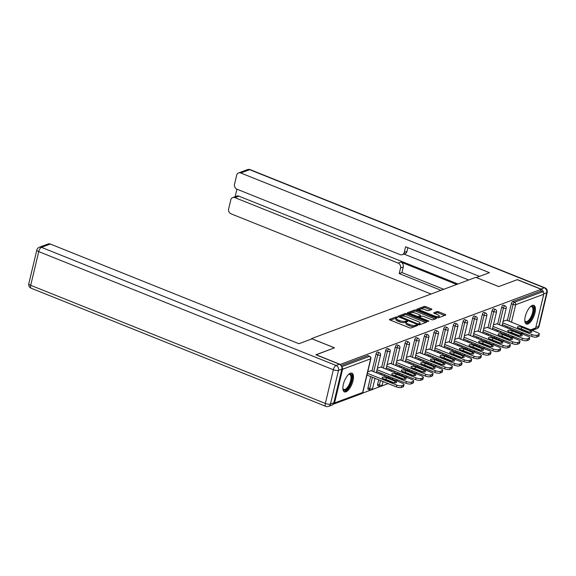 <?xml version="1.0" encoding="UTF-8"?>
<svg xmlns="http://www.w3.org/2000/svg" width="576" height="576" viewBox="0 0 576 576"><rect width="100%" height="100%" fill="white"/><g stroke="black" fill="none" stroke-linecap="round" stroke-linejoin="round"><path stroke-width="0.86" d="M397.21 317.088L396.029 316.944L389.57 319.356A1.267 0.403 13.4 0 0 389.412 319.493A1.267 0.403 13.4 0 0 390.038 320.018L409.385 327.773A1.267 0.403 13.4 0 0 411.07 327.982L417.535 325.57L417.204 325.109L415.195 325.274A4.054 1.282 13.4 0 1 409.802 324.626L408.19 323.978A4.054 1.282 13.4 0 1 406.195 322.315A4.054 1.282 13.4 0 1 406.699 321.869L407.642 321.466L407.21 321.098L405.194 321.271A4.054 1.282 13.4 0 1 399.809 320.616L398.196 319.968A4.054 1.282 13.4 0 1 396.202 318.305A4.054 1.282 13.4 0 1 396.698 317.866L397.649 317.455L397.21 317.088M396.295 318.118L390.362 320.148M416.066 326.117L414.907 326.47L415.195 325.274M406.296 322.128L404.914 322.459L405.194 321.271M532.332 305.388A10.066 4.068 111.8 0 0 525.744 314.82A10.066 4.068 111.8 0 0 526.37 324.014A10.066 4.068 111.8 0 0 527.904 323.964A10.066 4.068 111.8 0 0 534.492 314.532A10.066 4.068 111.8 0 0 533.866 305.338A10.066 4.068 111.8 0 0 532.332 305.388M350.388 373.241A10.066 4.068 111.8 0 0 343.807 382.68A10.066 4.068 111.8 0 0 344.434 391.867A10.066 4.068 111.8 0 0 345.967 391.817A10.066 4.068 111.8 0 0 352.548 382.385A10.066 4.068 111.8 0 0 351.922 373.19A10.066 4.068 111.8 0 0 350.388 373.241M431.726 309.499A1.267 0.403 13.4 0 0 431.885 309.362A1.267 0.403 13.4 0 0 431.258 308.844L425.83 306.662A1.267 0.403 13.4 0 0 424.152 306.461L416.974 309.139A1.267 0.403 13.4 0 0 416.815 309.276A1.267 0.403 13.4 0 0 417.442 309.794L436.788 317.556A1.267 0.403 13.4 0 0 438.473 317.758L445.651 315.079A1.267 0.403 13.4 0 0 445.81 314.942A1.267 0.403 13.4 0 0 445.183 314.424L438.624 311.796A1.267 0.403 13.4 0 0 436.939 311.587L433.872 312.739A1.267 0.403 13.4 0 0 433.714 312.876A1.267 0.403 13.4 0 0 434.34 313.394L437.587 314.698A3.384 1.066 13.4 0 1 439.258 316.087A3.384 1.066 13.4 0 1 434.333 315.914L421.596 310.802A3.384 1.066 13.4 0 1 419.926 309.413A3.384 1.066 13.4 0 1 424.85 309.593L426.974 310.442A1.267 0.403 13.4 0 0 428.659 310.644L431.726 309.499M316.022 354.845L334.519 347.825L311.522 338.602L475.74 277.358L498.737 286.582L517.205 279.691L541.195 289.31L339.998 364.522M316.058 354.715L340.042 364.334M406.915 313.718A1.267 0.403 13.4 0 0 405.23 313.517L398.052 316.195A1.267 0.403 13.4 0 0 397.901 316.332A1.267 0.403 13.4 0 0 398.52 316.85L417.874 324.612A1.267 0.403 13.4 0 0 419.558 324.814L426.737 322.135A1.267 0.403 13.4 0 0 426.888 321.998A1.267 0.403 13.4 0 0 426.269 321.48L406.915 313.718L406.634 314.914A1.267 0.403 13.4 0 0 404.95 314.705L398.851 316.98M407.513 312.667L414.691 309.989A1.267 0.403 13.4 0 1 416.376 310.19L435.722 317.952A1.267 0.403 13.4 0 1 436.349 318.47A1.267 0.403 13.4 0 1 436.19 318.607L433.123 319.752A1.267 0.403 13.4 0 1 431.438 319.55L423.59 316.404A1.267 0.403 13.4 0 0 421.906 316.202L419.868 316.958A1.267 0.403 13.4 0 0 419.71 317.095A1.267 0.403 13.4 0 0 420.336 317.621L428.508 320.897L428.94 321.257L427.651 321.214L407.981 313.322A1.267 0.403 13.4 0 1 407.354 312.804A1.267 0.403 13.4 0 1 407.513 312.667L407.434 312.998M311.522 338.602L311.407 339.07M333.151 404.208A1.937 1.663 -110.5 0 0 334.555 402.962L342.583 369.266A1.937 1.663 -110.5 0 0 341.82 367.085M341.705 366.696L369.439 356.35L367.69 355.644L341.1 365.566M541.195 289.31L540.763 291.096L542.52 291.802A1.937 1.663 69.5 0 1 543.737 294.242L535.709 327.946A1.937 1.663 69.5 0 1 534.744 329.098L531.641 330.257M504.173 340.33L502.423 340.985M498.658 342.389L498.269 342.533M494.503 343.937L492.754 344.592M488.988 345.996L488.606 346.14M484.834 347.544L483.091 348.192M479.318 349.596L478.937 349.74M475.171 351.151L473.422 351.799M469.656 353.203L469.267 353.347M465.502 354.751L463.752 355.406M459.986 356.81L459.605 356.954M455.832 358.358L454.09 359.014M450.317 360.418L449.935 360.562M446.17 361.966L444.42 362.614M440.654 364.018L440.266 364.162M436.5 365.573L434.75 366.221M430.985 367.625L430.603 367.769M426.83 369.173L425.088 369.828M421.315 371.232L420.934 371.376M417.168 372.78L415.418 373.435M411.653 374.839L411.264 374.983M407.498 376.387L405.749 377.035M401.983 378.439L401.602 378.583M397.829 379.994L396.086 380.642M392.314 382.046L391.932 382.19M388.166 383.594L381.658 386.021M380.232 386.554L371.988 389.628M370.562 390.161L362.326 393.235M371.196 370.663L367.754 371.786M504.079 334.166L504.374 332.935M505.706 327.341L506.002 326.102M507.334 320.508L511.337 303.696A1.937 0.785 -68.2 0 1 512.698 301.565L514.447 302.27L542.52 291.802M540.763 291.096L512.698 301.565M367.69 355.644A1.937 0.785 -68.2 0 1 367.985 355.637L369.734 356.342A1.937 0.785 -68.2 0 0 369.439 356.35A1.937 1.663 -110.5 0 1 370.656 358.798L342.583 369.266M501.674 307.303A1.937 0.785 -68.2 0 1 503.028 305.172A1.937 0.785 -68.2 0 1 503.323 305.165L505.073 305.863A1.937 0.785 -68.2 0 0 504.778 305.878A1.937 0.785 111.8 0 0 503.424 308.009L501.674 307.303L497.671 324.115M494.417 337.774L494.712 336.535M496.044 330.941L496.332 329.71M492.005 310.91A1.937 0.785 -68.2 0 1 493.358 308.779A1.937 0.785 -68.2 0 1 493.654 308.765L495.41 309.47A1.937 0.785 -68.2 0 0 495.115 309.478A1.937 0.785 111.8 0 0 493.762 311.616L492.005 310.91L488.002 327.722M484.747 341.381L485.042 340.142M486.374 334.548L486.67 333.317M482.335 314.518A1.937 0.785 -68.2 0 1 483.696 312.379A1.937 0.785 -68.2 0 1 483.991 312.372L485.741 313.078A1.937 0.785 -68.2 0 0 485.446 313.085A1.937 0.785 111.8 0 0 484.092 315.216L482.335 314.518L478.332 331.322M475.078 344.981L475.373 343.75M476.705 338.155L477 336.917M472.673 318.118A1.937 0.785 -68.2 0 1 474.026 315.986A1.937 0.785 -68.2 0 1 474.322 315.979L476.071 316.678A1.937 0.785 -68.2 0 0 475.776 316.692A1.937 0.785 111.8 0 0 474.422 318.823L472.673 318.118L468.67 334.93M465.415 348.588L465.71 347.357M467.042 341.762L467.338 340.524M463.003 321.725A1.937 0.785 -68.2 0 1 464.357 319.594A1.937 0.785 -68.2 0 1 464.652 319.586L466.409 320.285A1.937 0.785 -68.2 0 0 466.114 320.299A1.937 0.785 111.8 0 0 464.76 322.43L463.003 321.725L459 338.537M455.746 352.195L456.041 350.957M457.373 345.362L457.668 344.131M453.341 325.332A1.937 0.785 -68.2 0 1 454.694 323.201A1.937 0.785 -68.2 0 1 454.99 323.186L456.739 323.892A1.937 0.785 -68.2 0 0 456.444 323.899A1.937 0.785 111.8 0 0 455.09 326.038L453.341 325.332L449.33 342.144M446.076 355.802L446.371 354.564M447.703 348.97L447.998 347.738M443.671 328.939A1.937 0.785 -68.2 0 1 445.025 326.801A1.937 0.785 -68.2 0 1 445.32 326.794L447.07 327.499A1.937 0.785 -68.2 0 0 446.774 327.506A1.937 0.785 111.8 0 0 445.421 329.638L443.671 328.939L439.668 345.744M436.414 359.402L436.709 358.171M438.041 352.577L438.336 351.338M434.002 332.539A1.937 0.785 -68.2 0 1 435.355 330.408A1.937 0.785 -68.2 0 1 435.65 330.401L437.407 331.099A1.937 0.785 -68.2 0 0 437.112 331.114A1.937 0.785 111.8 0 0 435.758 333.245L434.002 332.539L429.998 349.351M426.744 363.01L427.039 361.778M428.371 356.184L428.666 354.946M424.339 336.146A1.937 0.785 -68.2 0 1 425.693 334.015A1.937 0.785 -68.2 0 1 425.988 334.008L427.738 334.706A1.937 0.785 -68.2 0 0 427.442 334.721A1.937 0.785 111.8 0 0 426.089 336.852L424.339 336.146L420.329 352.958M417.074 366.617L417.37 365.378M418.702 359.784L418.997 358.553M414.67 339.754A1.937 0.785 -68.2 0 1 416.023 337.622A1.937 0.785 -68.2 0 1 416.318 337.608L418.068 338.314A1.937 0.785 -68.2 0 0 417.773 338.321A1.937 0.785 111.8 0 0 416.419 340.459L414.67 339.754L410.666 356.566M407.412 370.224L407.707 368.986M409.039 363.391L409.334 362.16M405 343.361A1.937 0.785 -68.2 0 1 406.354 341.222A1.937 0.785 -68.2 0 1 406.649 341.215L408.406 341.921A1.937 0.785 -68.2 0 0 408.11 341.928A1.937 0.785 111.8 0 0 406.757 344.059L405 343.361L400.997 360.166M397.742 373.824L398.038 372.593M399.37 366.998L399.665 365.76M395.338 346.961A1.937 0.785 -68.2 0 1 396.691 344.83A1.937 0.785 -68.2 0 1 396.986 344.822L398.736 345.521A1.937 0.785 -68.2 0 0 398.441 345.535A1.937 0.785 111.8 0 0 397.087 347.666L395.338 346.961L391.327 363.773M388.073 377.431L388.368 376.2M389.7 370.606L389.995 369.367M385.668 350.568A1.937 0.785 -68.2 0 1 387.022 348.437A1.937 0.785 -68.2 0 1 387.317 348.43L389.066 349.128A1.937 0.785 -68.2 0 0 388.778 349.142A1.937 0.785 111.8 0 0 387.418 351.274L385.668 350.568L381.665 367.38M379.894 386.41A1.937 0.785 -68.2 0 1 379.598 386.417L377.849 385.718A1.937 0.785 -68.2 0 1 377.64 384.264L378.706 379.8M380.038 374.206L380.333 372.974M375.998 354.175A1.937 0.785 -68.2 0 1 377.352 352.044A1.937 0.785 -68.2 0 1 377.647 352.03L379.404 352.735A1.937 0.785 -68.2 0 0 379.109 352.742A1.937 0.785 111.8 0 0 377.755 354.881L375.998 354.175L371.995 370.987M370.231 390.017A1.937 0.785 -68.2 0 1 369.936 390.024L368.179 389.318A1.937 0.785 -68.2 0 1 367.97 387.871L370.663 376.582M380.866 367.056L377.417 368.186M390.528 363.456L387.086 364.579M400.198 359.849L396.756 360.972M409.867 356.242L406.418 357.365M419.53 352.634L416.088 353.765M429.199 349.034L425.758 350.158M438.869 345.427L435.42 346.55M448.531 341.82L445.09 342.943M458.201 338.213L454.759 339.343M467.87 334.613L464.422 335.736M477.533 331.006L474.091 332.129M487.202 327.398L483.754 328.522M496.872 323.791L493.423 324.922M506.534 320.191L503.093 321.314M396.202 318.305L395.914 319.493A4.054 1.282 13.4 0 0 397.908 321.156L398.196 319.968M404.914 322.459A4.054 1.282 13.4 0 1 399.521 321.804L397.908 321.156M406.195 322.315L405.914 323.503A4.054 1.282 13.4 0 0 407.909 325.166L408.19 323.978M414.907 326.47A4.054 1.282 13.4 0 1 409.522 325.814L407.909 325.166M425.657 322.538L406.634 314.914M400.226 316.548L417.542 323.82L419.602 323.633A4.054 1.282 13.4 0 0 420.106 323.194A4.054 1.282 13.4 0 0 418.111 321.523L406.498 316.872A4.054 1.282 13.4 0 0 401.112 316.217L400.226 316.548M420.106 323.194L419.818 324.382A4.054 1.282 13.4 0 1 419.321 324.821L419.191 324.871M408.305 313.452L414.41 311.177L414.691 309.989M435.118 319.01L416.088 311.386A1.267 0.403 13.4 0 0 414.41 311.177M415.447 313.142A3.384 1.066 13.4 0 0 410.522 312.962A3.384 1.066 13.4 0 0 412.193 314.352L416.678 316.152A1.267 0.403 13.4 0 0 418.363 316.354L420.401 315.598A1.267 0.403 13.4 0 0 420.559 315.461A1.267 0.403 13.4 0 0 419.933 314.935L415.447 313.142M410.522 312.962L410.242 314.15A3.384 1.066 13.4 0 0 410.227 314.222M420.559 315.461L420.271 316.649A1.267 0.403 13.4 0 1 420.12 316.786L418.306 317.462M419.926 309.413L419.645 310.601A3.384 1.066 13.4 0 0 419.638 310.673M437.724 317.794A3.384 1.066 13.4 0 0 438.977 317.282L439.258 316.087M444.571 315.482L438.343 312.984A1.267 0.403 13.4 0 0 436.658 312.782L434.664 313.524M430.654 309.902L425.549 307.858A1.267 0.403 13.4 0 0 423.864 307.649L417.766 309.924M401.422 387.475L403.099 386.849L403.524 385.063L401.854 385.69L401.422 387.475A3.874 1.224 -166.6 0 1 396.281 386.849L366.962 375.098M403.524 385.063A3.874 1.224 13.4 0 0 403.999 384.646L403.574 386.431A3.874 1.224 -166.6 0 1 403.099 386.849M383.904 378.972A3.031 0.958 -166.6 0 1 386.028 379.526L394.214 382.81M396.281 386.849L396.706 385.063L367.387 373.313M396.706 385.063A3.874 1.224 13.4 0 0 401.854 385.69M403.999 384.646A3.874 1.224 13.4 0 0 402.098 383.054L370.994 370.584M383.544 378.828A3.031 0.958 -166.6 0 1 382.046 377.582A3.031 0.958 -166.6 0 1 386.453 377.741L394.999 381.168A3.031 0.958 -166.6 0 1 396.49 382.414A3.031 0.958 -166.6 0 1 392.083 382.255L383.544 378.828M411.091 383.868L412.762 383.242L413.194 381.456L411.516 382.082L411.091 383.868A3.874 1.224 -166.6 0 1 405.95 383.242L376.632 371.491M413.194 381.456A3.874 1.224 13.4 0 0 413.669 381.038L413.244 382.824A3.874 1.224 -166.6 0 1 412.762 383.242M393.566 375.365A3.031 0.958 -166.6 0 1 395.698 375.919L403.877 379.202M405.95 383.242L406.375 381.456L377.057 369.706M406.375 381.456A3.874 1.224 13.4 0 0 411.516 382.082M413.669 381.038A3.874 1.224 13.4 0 0 411.761 379.447L380.657 366.977M393.206 375.221A3.031 0.958 -166.6 0 1 391.716 373.975A3.031 0.958 -166.6 0 1 396.122 374.134L404.662 377.561A3.031 0.958 -166.6 0 1 406.159 378.806A3.031 0.958 -166.6 0 1 401.753 378.648L393.206 375.221M420.761 380.261L422.431 379.642L422.856 377.856L421.186 378.475L420.761 380.261A3.874 1.224 -166.6 0 1 415.613 379.642L386.302 367.884M422.856 377.856A3.874 1.224 13.4 0 0 423.338 377.431L422.914 379.217A3.874 1.224 -166.6 0 1 422.431 379.642M403.236 371.758A3.031 0.958 -166.6 0 1 405.36 372.319L413.546 375.595M415.613 379.642L416.038 377.856L386.726 366.098M416.038 377.856A3.874 1.224 13.4 0 0 421.186 378.475M423.338 377.431A3.874 1.224 13.4 0 0 421.43 375.84L390.326 363.37M402.876 371.614A3.031 0.958 -166.6 0 1 401.386 370.368A3.031 0.958 -166.6 0 1 405.792 370.526L414.331 373.954A3.031 0.958 -166.6 0 1 415.822 375.199A3.031 0.958 -166.6 0 1 411.422 375.041L402.876 371.614M430.423 376.661L432.101 376.034L432.526 374.249L430.848 374.875L430.423 376.661A3.874 1.224 -166.6 0 1 425.282 376.034L395.964 364.277M432.526 374.249A3.874 1.224 13.4 0 0 433.001 373.824L432.576 375.617A3.874 1.224 -166.6 0 1 432.101 376.034M412.906 368.158A3.031 0.958 -166.6 0 1 415.03 368.712L423.216 371.988M425.282 376.034L425.707 374.249L396.389 362.491M425.707 374.249A3.874 1.224 13.4 0 0 430.848 374.875M433.001 373.824A3.874 1.224 13.4 0 0 431.1 372.24L399.989 359.762M412.546 368.014A3.031 0.958 -166.6 0 1 411.048 366.768A3.031 0.958 -166.6 0 1 415.454 366.926L424.001 370.346A3.031 0.958 -166.6 0 1 425.491 371.592A3.031 0.958 -166.6 0 1 421.085 371.434L412.546 368.014M440.093 373.054L441.763 372.427L442.195 370.642L440.518 371.268L440.093 373.054A3.874 1.224 -166.6 0 1 434.945 372.427L405.634 360.677M442.195 370.642A3.874 1.224 13.4 0 0 442.67 370.224L442.246 372.01A3.874 1.224 -166.6 0 1 441.763 372.427M422.568 364.55A3.031 0.958 -166.6 0 1 424.699 365.105L432.878 368.388M434.945 372.427L435.377 370.642L406.058 358.891M435.377 370.642A3.874 1.224 13.4 0 0 440.518 371.268M442.67 370.224A3.874 1.224 13.4 0 0 440.762 368.633L409.658 356.162M422.208 364.406A3.031 0.958 -166.6 0 1 420.718 363.161A3.031 0.958 -166.6 0 1 425.124 363.319L433.663 366.746A3.031 0.958 -166.6 0 1 435.161 367.992A3.031 0.958 -166.6 0 1 430.754 367.834L422.208 364.406M449.762 369.446L451.433 368.82L451.858 367.034L450.187 367.661L449.762 369.446A3.874 1.224 -166.6 0 1 444.614 368.82L415.303 357.07M451.858 367.034A3.874 1.224 13.4 0 0 452.34 366.617L451.915 368.402A3.874 1.224 -166.6 0 1 451.433 368.82M432.238 360.943A3.031 0.958 -166.6 0 1 434.362 361.498L442.548 364.781M444.614 368.82L445.039 367.034L415.728 355.284M445.039 367.034A3.874 1.224 13.4 0 0 450.187 367.661M452.34 366.617A3.874 1.224 13.4 0 0 450.432 365.026L419.328 352.555M431.878 360.799A3.031 0.958 -166.6 0 1 430.387 359.554A3.031 0.958 -166.6 0 1 434.786 359.712L443.333 363.139A3.031 0.958 -166.6 0 1 444.823 364.385A3.031 0.958 -166.6 0 1 440.424 364.226L431.878 360.799M348.523 374.494A8.705 3.521 -68.2 0 1 348.768 374.35A8.705 3.521 -68.2 0 1 351.871 378.209A8.705 3.521 -68.2 0 1 347.731 388.361A8.705 3.521 -68.2 0 1 342.95 388.85A8.705 3.521 -68.2 0 1 342.878 388.577M342.871 388.519A8.064 3.254 111.8 0 0 343.757 389.441A8.064 3.254 111.8 0 0 347.155 387.684A8.064 3.254 111.8 0 0 350.762 379.886A8.064 3.254 111.8 0 0 349.754 374.479A8.064 3.254 111.8 0 0 348.48 374.537M343.93 391.558A10.001 4.039 111.8 0 0 347.796 389.275A10.001 4.039 111.8 0 0 352.188 380.009A10.001 4.039 111.8 0 0 351.338 373.068M530.46 306.641A8.705 3.521 -68.2 0 1 530.705 306.497A8.705 3.521 -68.2 0 1 533.808 310.356A8.705 3.521 -68.2 0 1 529.675 320.508A8.705 3.521 -68.2 0 1 524.894 320.998A8.705 3.521 -68.2 0 1 524.815 320.724M524.815 320.666A8.064 3.254 111.8 0 0 525.694 321.588A8.064 3.254 111.8 0 0 529.092 319.824A8.064 3.254 111.8 0 0 532.706 312.026A8.064 3.254 111.8 0 0 531.691 306.619A8.064 3.254 111.8 0 0 530.417 306.684M525.866 323.698A10.001 4.039 111.8 0 0 529.74 321.422A10.001 4.039 111.8 0 0 534.132 312.156A10.001 4.039 111.8 0 0 533.282 305.215M312.005 338.846L298.93 343.721L50.306 244.037L41.443 247.342L336.074 365.472L339.415 364.226L315.871 354.78L334.462 347.846L312.005 338.846M333.828 402.811L341.856 369.115L338.508 370.361L330.48 404.057L333.828 402.811A3.874 3.319 69.5 0 1 331.891 405.122L328.543 406.368A3.874 3.319 -110.5 0 0 330.48 404.057A3.874 1.224 13.4 0 1 325.332 403.438L333.36 369.742L38.736 251.604L30.708 285.3L325.332 403.438A3.874 1.562 111.8 0 0 325.75 406.332A3.874 3.874 0 0 0 328.543 406.368M28.8 283.716A3.874 3.874 0 0 0 31.126 288.202A3.874 1.562 111.8 0 1 30.708 285.3A3.874 1.224 -166.6 0 1 28.8 283.716L36.828 250.013A3.874 1.224 13.4 0 0 38.736 251.604A3.874 1.562 111.8 0 1 41.443 247.342A3.874 3.319 -110.5 0 0 39.24 247.284L48.103 243.979A3.874 3.319 69.5 0 1 50.306 244.037M339.415 364.226A3.874 3.319 69.5 0 1 341.856 369.115M543.463 292.622A3.874 3.319 -110.5 0 0 540.943 289.066L517.392 279.626L498.802 286.56L476.338 277.596M476.345 277.553L489.42 272.678L240.797 172.987A3.874 3.319 -110.5 0 0 238.594 172.937A3.874 3.319 -110.5 0 0 236.657 175.248L234.504 184.291A3.874 3.319 -110.5 0 0 236.938 189.187L235.166 196.675M407.873 247.673L406.994 251.345A3.874 3.319 69.5 0 1 405.065 253.656L402.336 254.671A3.874 3.319 -110.5 0 1 400.133 254.621L236.938 189.187M402.336 254.671A3.874 3.319 -110.5 0 0 404.273 252.36L406.994 251.345M479.477 276.386L405.605 246.766L404.273 252.36M232.718 197.582L236.686 196.106A3.874 3.319 69.5 0 1 238.889 196.157L234.922 197.64A3.874 3.319 -110.5 0 0 232.718 197.582A3.874 3.319 -110.5 0 0 230.789 199.894L228.629 208.944A3.874 3.319 -110.5 0 0 231.07 213.833L431.064 294.019M400.558 267.962A3.874 3.319 -110.5 0 0 398.117 263.074L400.846 262.058A3.874 3.319 69.5 0 1 403.279 266.947L400.558 267.962L399.218 273.557L441.007 290.311M234.922 197.64L398.117 263.074M532.008 330.12A3.874 3.319 -110.5 0 0 533.412 329.962A3.874 3.319 -110.5 0 0 534.578 329.155M468.677 279.994L403.992 254.052M400.846 262.058L456.71 284.458M238.889 196.157L457.949 283.99M403.279 266.947L401.947 272.542L443.736 289.296M401.947 272.542L399.218 273.557M459.425 365.839L461.102 365.22L461.527 363.434L459.85 364.054L459.425 365.839A3.874 1.224 -166.6 0 1 454.284 365.22L424.966 353.462M461.527 363.434A3.874 1.224 13.4 0 0 462.002 363.01L461.578 364.795A3.874 1.224 -166.6 0 1 461.102 365.22M441.907 357.336A3.031 0.958 -166.6 0 1 444.031 357.898L452.21 361.174M454.284 365.22L454.709 363.434L425.39 351.677M454.709 363.434A3.874 1.224 13.4 0 0 459.85 364.054M462.002 363.01A3.874 1.224 13.4 0 0 460.102 361.418L428.99 348.948M441.547 357.192A3.031 0.958 -166.6 0 1 440.05 355.946A3.031 0.958 -166.6 0 1 444.456 356.105L453.002 359.532A3.031 0.958 -166.6 0 1 454.493 360.778A3.031 0.958 -166.6 0 1 450.086 360.619L441.547 357.192M469.094 362.239L470.765 361.613L471.19 359.827L469.519 360.454L469.094 362.239A3.874 1.224 -166.6 0 1 463.946 361.613L434.635 349.855M471.19 359.827A3.874 1.224 13.4 0 0 471.672 359.402L471.247 361.195A3.874 1.224 -166.6 0 1 470.765 361.613M451.57 353.736A3.031 0.958 -166.6 0 1 453.701 354.29L461.88 357.566M463.946 361.613L464.378 359.827L435.06 348.07M464.378 359.827A3.874 1.224 13.4 0 0 469.519 360.454M471.672 359.402A3.874 1.224 13.4 0 0 469.764 357.818L438.66 345.341M451.21 353.592A3.031 0.958 -166.6 0 1 449.719 352.346A3.031 0.958 -166.6 0 1 454.126 352.505L462.665 355.925A3.031 0.958 -166.6 0 1 464.162 357.17A3.031 0.958 -166.6 0 1 459.756 357.012L451.21 353.592M478.764 358.632L480.434 358.006L480.859 356.22L479.189 356.846L478.764 358.632A3.874 1.224 -166.6 0 1 473.616 358.006L444.298 346.255M480.859 356.22A3.874 1.224 13.4 0 0 481.342 355.802L480.917 357.588A3.874 1.224 -166.6 0 1 480.434 358.006M461.239 350.129A3.031 0.958 -166.6 0 1 463.363 350.683L471.55 353.966M473.616 358.006L474.041 356.22L444.73 344.47M474.041 356.22A3.874 1.224 13.4 0 0 479.189 356.846M481.342 355.802A3.874 1.224 13.4 0 0 479.434 354.211L448.33 341.741M460.879 349.985A3.031 0.958 -166.6 0 1 459.389 348.739A3.031 0.958 -166.6 0 1 463.788 348.898L472.334 352.325A3.031 0.958 -166.6 0 1 473.825 353.57A3.031 0.958 -166.6 0 1 469.418 353.412L460.879 349.985M488.426 355.025L490.104 354.398L490.529 352.613L488.851 353.239L488.426 355.025A3.874 1.224 -166.6 0 1 483.286 354.398L453.967 342.648M490.529 352.613A3.874 1.224 13.4 0 0 491.004 352.195L490.579 353.981A3.874 1.224 -166.6 0 1 490.104 354.398M470.909 346.522A3.031 0.958 -166.6 0 1 473.033 347.076L481.212 350.359M483.286 354.398L483.71 352.613L454.392 340.862M483.71 352.613A3.874 1.224 13.4 0 0 488.851 353.239M491.004 352.195A3.874 1.224 13.4 0 0 489.103 350.604L457.992 338.134M470.549 346.378A3.031 0.958 -166.6 0 1 469.051 345.132A3.031 0.958 -166.6 0 1 473.458 345.29L482.004 348.718A3.031 0.958 -166.6 0 1 483.494 349.963A3.031 0.958 -166.6 0 1 479.088 349.805L470.549 346.378M498.096 351.418L499.766 350.798L500.191 349.013L498.521 349.632L498.096 351.418A3.874 1.224 -166.6 0 1 492.948 350.798L463.637 339.041M500.191 349.013A3.874 1.224 13.4 0 0 500.674 348.588L500.249 350.374A3.874 1.224 -166.6 0 1 499.766 350.798M480.571 342.914A3.031 0.958 -166.6 0 1 482.702 343.476L490.882 346.752M492.948 350.798L493.373 349.013L464.062 337.255M493.373 349.013A3.874 1.224 13.4 0 0 498.521 349.632M500.674 348.588A3.874 1.224 13.4 0 0 498.766 346.997L467.662 334.526M480.211 342.77A3.031 0.958 -166.6 0 1 478.721 341.525A3.031 0.958 -166.6 0 1 483.127 341.683L491.666 345.11A3.031 0.958 -166.6 0 1 493.164 346.356A3.031 0.958 -166.6 0 1 488.758 346.198L480.211 342.77M507.766 347.818L509.436 347.191L509.861 345.406L508.19 346.032L507.766 347.818A3.874 1.224 -166.6 0 1 502.618 347.191L473.299 335.434M509.861 345.406A3.874 1.224 13.4 0 0 510.343 344.981L509.918 346.774A3.874 1.224 -166.6 0 1 509.436 347.191M490.241 339.314A3.031 0.958 -166.6 0 1 492.365 339.869L500.551 343.145M502.618 347.191L503.042 345.406L473.731 333.648M503.042 345.406A3.874 1.224 13.4 0 0 508.19 346.032M510.343 344.981A3.874 1.224 13.4 0 0 508.435 343.397L477.331 330.919M489.881 339.17A3.031 0.958 -166.6 0 1 488.39 337.925A3.031 0.958 -166.6 0 1 492.79 338.083L501.336 341.503A3.031 0.958 -166.6 0 1 502.826 342.749A3.031 0.958 -166.6 0 1 498.42 342.59L489.881 339.17M517.428 344.21L519.106 343.584L519.53 341.798L517.853 342.425L517.428 344.21A3.874 1.224 -166.6 0 1 512.287 343.584L482.969 331.834M519.53 341.798A3.874 1.224 13.4 0 0 520.006 341.381L519.581 343.166A3.874 1.224 -166.6 0 1 519.106 343.584M499.91 335.707A3.031 0.958 -166.6 0 1 502.034 336.262L510.214 339.545M512.287 343.584L512.712 341.798L483.394 330.048M512.712 341.798A3.874 1.224 13.4 0 0 517.853 342.425M520.006 341.381A3.874 1.224 13.4 0 0 518.105 339.79L486.994 327.319M499.55 335.563A3.031 0.958 -166.6 0 1 498.053 334.318A3.031 0.958 -166.6 0 1 502.459 334.476L511.006 337.903A3.031 0.958 -166.6 0 1 512.496 339.149A3.031 0.958 -166.6 0 1 508.09 338.99L499.55 335.563M527.098 340.603L528.768 339.977L529.193 338.191L527.522 338.818L527.098 340.603A3.874 1.224 -166.6 0 1 521.95 339.977L492.638 328.226M529.193 338.191A3.874 1.224 13.4 0 0 529.675 337.774L529.25 339.559A3.874 1.224 -166.6 0 1 528.768 339.977M509.573 332.1A3.031 0.958 -166.6 0 1 511.704 332.654L519.883 335.938M521.95 339.977L522.374 338.191L493.063 326.441M522.374 338.191A3.874 1.224 13.4 0 0 527.522 338.818M529.675 337.774A3.874 1.224 13.4 0 0 527.767 336.182L496.663 323.712M509.213 331.956A3.031 0.958 -166.6 0 1 507.722 330.71A3.031 0.958 -166.6 0 1 512.129 330.869L520.668 334.296A3.031 0.958 -166.6 0 1 522.166 335.542A3.031 0.958 -166.6 0 1 517.759 335.383L509.213 331.956M536.767 336.996L538.438 336.377L538.862 334.591L537.192 335.21L536.767 336.996A3.874 1.224 -166.6 0 1 531.619 336.377L502.301 324.619M538.862 334.591A3.874 1.224 13.4 0 0 539.345 334.166L538.913 335.952A3.874 1.224 -166.6 0 1 538.438 336.377M519.242 328.493A3.031 0.958 -166.6 0 1 521.366 329.054L529.553 332.33M531.619 336.377L532.044 334.591L502.726 322.834M532.044 334.591A3.874 1.224 13.4 0 0 537.192 335.21M539.345 334.166A3.874 1.224 13.4 0 0 537.437 332.575L506.333 320.105M518.882 328.349A3.031 0.958 -166.6 0 1 517.392 327.103A3.031 0.958 -166.6 0 1 521.791 327.262L530.338 330.689A3.031 0.958 -166.6 0 1 531.828 331.934A3.031 0.958 -166.6 0 1 527.422 331.776L518.882 328.349M395.748 318.139L396.029 316.944M415.742 326.153L416.03 324.965M405.749 322.15L406.03 320.954M334.555 402.962L362.628 392.494L370.656 358.798A1.937 0.612 13.4 0 0 370.901 358.582A1.937 1.937 0 0 0 369.734 356.342M333.59 404.114L361.663 393.646A1.937 1.663 -110.5 0 0 362.628 392.494A1.937 0.612 13.4 0 0 362.873 392.285L370.901 358.582M543.737 294.242L515.664 304.711L511.502 322.178M510.17 327.773L509.875 329.011M508.543 334.606L508.248 335.837M511.279 337.054L513.029 336.398M516.794 334.994L517.176 334.85M520.949 333.446L522.691 332.798M526.464 331.394L526.846 331.25M530.611 329.839L535.709 327.946M509.09 321.214L513.094 304.402A1.937 0.785 111.8 0 1 514.447 302.27A1.937 1.663 69.5 0 1 515.664 304.711A1.937 0.612 -166.6 0 1 513.094 304.402L511.337 303.696M367.97 387.871L369.727 388.577L372.413 377.28M373.745 371.686L377.755 354.881A1.937 0.612 -166.6 0 0 380.326 355.19A1.937 0.612 13.4 0 0 380.563 354.982A1.937 1.937 0 0 0 379.404 352.735M372.535 388.678A1.937 0.612 13.4 0 1 372.298 388.886A1.937 0.612 -166.6 0 1 369.727 388.577A1.937 0.785 -68.2 0 0 369.936 390.024A1.937 1.937 0 0 0 372.535 388.678L375.005 378.317M377.64 384.264L379.39 384.97L380.455 380.506M381.787 374.911L382.082 373.673M383.414 368.078L387.418 351.274A1.937 0.612 -166.6 0 0 389.995 351.583A1.937 0.612 13.4 0 0 390.233 351.374A1.937 1.937 0 0 0 389.066 349.128M389.83 378.137L390.125 376.898M391.457 371.304L391.752 370.073M393.084 364.478L397.087 347.666A1.937 0.612 -166.6 0 0 399.658 347.976A1.937 0.612 13.4 0 0 399.902 347.767A1.937 1.937 0 0 0 398.736 345.521M399.499 374.53L399.787 373.291M401.119 367.697L401.414 366.466M402.746 360.871L406.757 344.059A1.937 0.612 -166.6 0 0 409.327 344.376A1.937 0.612 13.4 0 0 409.565 344.16A1.937 1.937 0 0 0 408.406 341.921M409.162 370.922L409.457 369.691M410.789 364.097L411.084 362.858M412.416 357.264L416.419 340.459A1.937 0.612 -166.6 0 0 418.997 340.769A1.937 0.612 13.4 0 0 419.234 340.56A1.937 1.937 0 0 0 418.068 338.314M418.831 367.315L419.126 366.084M420.458 360.49L420.754 359.251M422.086 353.657L426.089 336.852A1.937 0.612 -166.6 0 0 428.659 337.162A1.937 0.612 13.4 0 0 428.897 336.953A1.937 1.937 0 0 0 427.738 334.706M428.494 363.715L428.789 362.477M430.121 356.882L430.416 355.651M431.748 350.057L435.758 333.245A1.937 0.612 -166.6 0 0 438.329 333.554A1.937 0.612 13.4 0 0 438.566 333.346A1.937 1.937 0 0 0 437.407 331.099M438.163 360.108L438.458 358.87M439.79 353.275L440.086 352.044M441.418 346.45L445.421 329.638A1.937 0.612 -166.6 0 0 447.998 329.954A1.937 0.612 13.4 0 0 448.236 329.738A1.937 1.937 0 0 0 447.07 327.499M447.833 356.501L448.128 355.27M449.46 349.675L449.755 348.437M451.087 342.842L455.09 326.038A1.937 0.612 -166.6 0 0 457.661 326.347A1.937 0.612 13.4 0 0 457.898 326.138A1.937 1.937 0 0 0 456.739 323.892M457.495 352.894L457.79 351.662M459.122 346.068L459.418 344.83M460.75 339.235L464.76 322.43A1.937 0.612 -166.6 0 0 467.33 322.74A1.937 0.612 13.4 0 0 467.568 322.531A1.937 1.937 0 0 0 466.409 320.285M467.165 349.294L467.46 348.055M468.792 342.461L469.087 341.23M470.419 335.635L474.422 318.823A1.937 0.612 -166.6 0 0 476.993 319.133A1.937 0.612 13.4 0 0 477.238 318.924A1.937 1.937 0 0 0 476.071 316.678M476.834 345.686L477.13 344.448M478.462 338.854L478.757 337.622M480.089 332.028L484.092 315.216A1.937 0.612 -166.6 0 0 486.662 315.533A1.937 0.612 13.4 0 0 486.9 315.317A1.937 1.937 0 0 0 485.741 313.078M486.497 342.079L486.792 340.848M488.124 335.254L488.419 334.015M489.751 328.421L493.762 311.616A1.937 0.612 -166.6 0 0 496.332 311.926A1.937 0.612 13.4 0 0 496.57 311.717A1.937 1.937 0 0 0 495.41 309.47M496.166 338.472L496.462 337.241M497.794 331.646L498.089 330.408M499.421 324.814L503.424 308.009A1.937 0.612 -166.6 0 0 505.994 308.318A1.937 0.612 13.4 0 0 506.239 308.11A1.937 1.937 0 0 0 505.073 305.863M505.836 334.872L506.131 333.634M507.463 328.039L507.758 326.808M382.205 385.07A1.937 0.612 13.4 0 1 381.967 385.279A1.937 0.612 -166.6 0 1 379.39 384.97A1.937 0.785 -68.2 0 0 379.598 386.417A1.937 1.937 0 0 0 382.205 385.07L383.047 381.542M391.493 381.715A1.937 0.612 -166.6 0 1 390.852 381.758M401.155 378.115A1.937 0.612 -166.6 0 1 400.522 378.151M410.825 374.508A1.937 0.612 -166.6 0 1 410.191 374.551M420.494 370.901A1.937 0.612 -166.6 0 1 419.854 370.944M430.157 367.294A1.937 0.612 -166.6 0 1 429.523 367.337M439.826 363.694A1.937 0.612 -166.6 0 1 439.193 363.73M449.496 360.086A1.937 0.612 -166.6 0 1 448.855 360.13M459.158 356.479A1.937 0.612 -166.6 0 1 458.525 356.522M468.828 352.872A1.937 0.612 -166.6 0 1 468.187 352.915M478.498 349.272A1.937 0.612 -166.6 0 1 477.857 349.308M488.16 345.665A1.937 0.612 -166.6 0 1 487.526 345.708M497.83 342.058A1.937 0.612 -166.6 0 1 497.189 342.101M507.499 338.45A1.937 0.612 -166.6 0 1 506.858 338.494M399.521 321.804L399.809 320.616M409.522 325.814L409.802 324.626M426.053 322.394L426.269 321.48M404.95 314.705L405.23 313.517M400.414 317.606L400.558 317.009M417.398 324.418L417.542 323.82M418.522 324.799L418.723 323.964M419.321 324.821L419.602 323.633M416.088 311.386L416.376 310.19M435.506 318.866L435.722 317.952M420.192 318.218L420.336 317.621M428.386 321.386L428.508 320.897M412.049 314.957L412.193 314.352M416.534 316.757L416.678 316.152M418.118 317.39L418.363 316.354M420.12 316.786L420.401 315.598M421.452 311.407L421.596 310.802M434.196 316.512L434.333 315.914M436.658 312.782L436.939 311.587M438.343 312.984L438.624 311.796M444.967 315.338L445.183 314.424M423.864 307.649L424.152 306.461M425.549 307.858L425.83 306.662M431.042 309.758L431.258 308.844M386.028 379.526L386.453 377.741M394.596 382.853L394.999 381.168M395.698 375.919L396.122 374.134M404.266 379.246L404.662 377.561M405.36 372.319L405.792 370.526M413.928 375.638L414.331 373.954M415.03 368.712L415.454 366.926M423.598 372.031L424.001 370.346M424.699 365.105L425.124 363.319M433.267 368.431L433.663 366.746M434.362 361.498L434.786 359.712M442.93 364.824L443.333 363.139M336.074 365.472A3.874 1.562 111.8 0 0 333.36 369.742A3.874 1.224 -166.6 0 0 338.508 370.361A3.874 3.319 -110.5 0 0 336.074 365.472M535.817 327.478L538.697 326.405L546.718 292.709L543.787 293.803M540.943 289.066L544.284 287.82L249.66 169.682L240.797 172.987M247.457 169.632A3.874 3.319 69.5 0 1 249.66 169.682A3.874 1.562 111.8 0 1 250.25 169.668A3.874 3.874 0 0 0 247.457 169.632L238.594 172.937M544.284 287.82A3.874 3.319 69.5 0 1 546.718 292.709A3.874 1.224 -166.6 0 0 547.2 292.284A3.874 3.874 0 0 0 544.874 287.798A3.874 1.562 111.8 0 0 544.284 287.82M538.697 326.405A3.874 3.319 69.5 0 1 536.76 328.716A3.874 3.874 0 0 0 539.172 325.987A3.874 1.224 13.4 0 1 538.697 326.405M444.031 357.898L444.456 356.105M452.599 361.217L453.002 359.532M453.701 354.29L454.126 352.505M462.269 357.61L462.665 355.925M463.363 350.683L463.788 348.898M471.931 354.01L472.334 352.325M473.033 347.076L473.458 345.29M481.601 350.402L482.004 348.718M482.702 343.476L483.127 341.683M491.27 346.795L491.666 345.11M492.365 339.869L492.79 338.083M500.933 343.188L501.336 341.503M502.034 336.262L502.459 334.476M510.602 339.588L511.006 337.903M511.704 332.654L512.129 330.869M520.272 335.981L520.668 334.296M521.366 329.054L521.791 327.262M529.934 332.374L530.338 330.689M508.154 339.012L508.536 338.868M512.302 337.464L514.051 336.816M517.824 335.405L518.206 335.261M521.971 333.857L523.721 333.209M527.486 331.805L527.875 331.661M361.663 393.646A1.937 1.937 0 0 0 362.873 392.285M376.337 372.722L380.563 354.982M384.379 375.948L384.674 374.717M386.006 369.122L390.233 351.374M392.414 379.174L392.71 377.935M394.042 372.341L394.337 371.11M395.669 365.515L399.902 347.767M402.084 375.566L402.379 374.335M403.711 368.741L404.006 367.502M405.338 361.908L409.565 344.16M411.754 371.959L412.049 370.728M413.381 365.134L413.676 363.895M415.008 358.301L419.234 340.56M421.416 368.359L421.711 367.121M423.043 361.526L423.338 360.295M424.67 354.701L428.897 336.953M431.086 364.752L431.381 363.514M432.713 357.919L433.008 356.688M434.34 351.094L438.566 333.346M440.755 361.145L441.05 359.914M442.382 354.319L442.678 353.081M444.01 347.486L448.236 329.738M450.418 357.538L450.713 356.306M452.045 350.712L452.34 349.474M453.672 343.879L457.898 326.138M460.087 353.938L460.382 352.699M461.714 347.105L462.01 345.874M463.342 340.279L467.568 322.531M469.757 350.33L470.052 349.092M471.384 343.498L471.672 342.266M473.011 336.672L477.238 318.924M479.419 346.723L479.714 345.492M481.046 339.898L481.342 338.659M482.674 333.065L486.9 315.317M489.089 343.116L489.384 341.885M490.716 336.29L491.011 335.052M492.343 329.458L496.57 311.717M498.758 339.516L499.046 338.278M500.386 332.683L500.674 331.452M502.013 325.858L506.239 308.11M399.938 317.419L400.118 316.642M419.508 317.945L419.71 317.095M39.24 247.284A3.874 3.874 0 0 0 36.828 250.013M31.126 288.202L325.75 406.332M250.25 169.668L544.874 287.798M533.412 329.962L536.76 328.716M547.2 292.284L539.172 325.987"/></g></svg>

